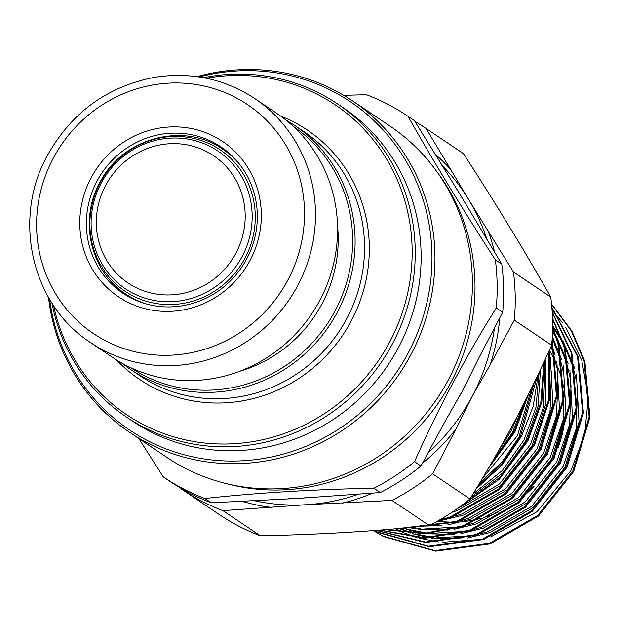 <?xml version="1.0" encoding="UTF-8"?>
<svg xmlns="http://www.w3.org/2000/svg" width="621" height="621" viewBox="0 0 621 621"><rect width="100%" height="100%" fill="white"/><g stroke="black" fill="none" stroke-linecap="round" stroke-linejoin="round"><path stroke-width="0.93" d="M129.579 432.301L167.026 457.498A199.721 191.198 -56.1 0 0 448.261 380.021A199.721 191.198 -56.1 0 0 390.027 126.11L352.581 100.912A199.721 191.198 123.9 0 1 410.823 354.832A199.721 191.198 123.9 0 1 129.579 432.301A199.721 191.198 123.9 0 1 48.492 297.335M197.012 76.631A199.721 191.198 123.9 0 1 352.581 100.912M276.904 113.449A147.068 140.788 123.9 0 1 319.792 300.424A147.068 140.788 123.9 0 1 112.696 357.479L90.619 342.621A147.068 140.788 123.9 0 0 297.715 285.575A147.068 140.788 123.9 0 0 254.835 98.599L276.904 113.449M53.561 305.485A186.75 178.778 -56.1 0 0 204.309 442.983A186.75 178.778 -56.1 0 0 389.577 342.225A186.75 178.778 -56.1 0 0 380.432 149.514A186.75 178.778 -56.1 0 0 206.467 78.254M203.509 77.679A188.823 180.765 123.9 0 1 337.358 103.792L343.234 107.751A188.823 180.765 123.9 0 1 398.294 347.822A188.823 180.765 123.9 0 1 132.397 421.069L126.521 417.11A188.823 180.765 123.9 0 1 51.916 302.963M337.358 103.792A188.823 180.765 123.9 0 1 392.418 343.863A188.823 180.765 123.9 0 1 126.521 417.11M49.595 299.213A197.796 189.351 -56.1 0 0 204.348 458.973A197.796 189.351 -56.1 0 0 408.067 353.225A197.796 189.351 -56.1 0 0 393.962 143.024A197.796 189.351 -56.1 0 0 199.17 76.942M91.085 177.839A93.507 89.517 123.9 0 1 248.284 168.33A93.507 89.517 123.9 0 1 172.289 311.261A93.507 89.517 123.9 0 1 91.085 177.839M126.016 295.2A88.058 84.301 123.9 0 1 116.08 286.428M212.366 143.342A88.058 84.301 123.9 0 1 224.228 149.242M97.016 181.122A88.058 84.301 -56.1 0 0 122.694 293.081A88.058 84.301 -56.1 0 0 246.692 258.918A88.058 84.301 -56.1 0 0 221.022 146.967A88.058 84.301 -56.1 0 0 97.016 181.122M215.099 144.701A91.691 87.778 123.9 0 1 216.17 144.972M119.022 289.339A91.691 87.778 123.9 0 1 118.363 288.447M401.321 529.045L413.043 533.245M415.069 533.835L433.334 537.452M436.765 537.809L472.837 535.69M481.027 533.703L488.207 531.475L531.716 506.332L563.185 466.363L576.117 429.033L577.592 389.282M400.203 528.952L410.923 533.152M412.755 533.75L428.839 537.662M431.789 538.128L461.162 538.811M467.38 538.042L489.845 532.57L533.346 507.427L564.815 467.466L579.036 421.985L576.435 374.626M576.327 380.743L573.183 367.492L564.466 345.602M562.812 342.466L552.581 326.724M403.875 528.029L406.514 528.851M408.54 529.441L426.798 533.059M430.237 533.416L466.301 531.289M474.491 529.302L481.679 527.082L525.18 501.931L556.657 461.97L569.589 424.64L571.064 384.88M574.767 368.408L562.82 340.696M561.244 338.065L552.581 325.738M402.618 528.145L404.395 528.758M406.219 529.356L422.311 533.268M425.261 533.734L454.626 534.417M460.852 533.649L483.309 528.176L526.818 503.033L558.287 463.072L572.5 417.584L569.899 370.232M569.799 376.349L566.655 363.099L557.937 341.201M556.276 338.072L552.488 331.614M411.568 527.307L420.27 528.665M423.701 529.022L459.773 526.895M467.962 524.908L475.15 522.68L518.651 497.537L550.121 457.576L563.053 420.238L564.536 380.487M568.231 364.015L556.292 336.303M554.716 333.671L552.527 330.24M409.115 527.539L415.783 528.875M418.725 529.34L448.098 530.024M454.316 529.255L476.781 523.782L520.289 498.64L551.758 458.678L565.972 413.19L563.371 365.839M563.27 371.956L560.126 358.697L552.185 338.36M430.159 525.087L453.245 522.502M461.434 520.514L468.622 518.287L512.123 493.144L543.592 453.183L556.525 415.845L558 376.093M561.702 359.621L552.294 336.473M424.003 526.072L441.57 525.622M447.788 524.861L470.252 519.389L513.753 494.246L545.222 454.285L559.443 408.797L556.843 361.438M556.734 367.562L553.59 354.304L551.06 346.603M440.957 519.164L446.709 518.108M454.906 516.121L462.086 513.893L505.595 488.75L537.064 448.789L549.996 411.451L551.471 371.7M555.174 355.228L551.681 345.035M441.259 520.468L463.724 514.995L507.225 489.853L538.694 449.883L552.907 404.403L550.307 357.044M550.206 363.169L548.009 353.318M456.513 509.166L499.463 484.007L530.528 444.395L543.468 407.058L544.943 367.306M452.01 512.247L457.188 510.602L500.697 485.451L532.166 445.49L545.882 403.549L545.222 359.396M472.969 494.06L502.373 470.493L524 440.002L535.954 407.368L539.144 372.367M471.036 497.196L502.568 473.101L525.63 441.096L538.027 406.46L540.549 369.402M482.323 478.644L517.472 435.608L532.026 387.131M479.668 483.068L502.156 461.954L519.102 436.703L534.107 382.87M498.461 450.893L510.943 431.207L518.341 414.254M492.833 460.751L512.573 432.309L523.332 404.558M488.432 468.319L514.894 431.952L528.572 394.141M490.528 464.733L514.079 431.401L526.818 397.65M476.128 488.898L501.993 465.075L521.43 436.346L533.175 406.398L538.306 374.137M477.402 486.81L502.016 463.538L520.608 435.802L537.344 376.147M459.571 506.977L499.175 479.412L527.959 440.739L541.815 402.082L544.601 360.723M463.421 504.112L500.262 476.982L527.144 440.196L540.782 402.532L543.918 362.198M436.71 521.586L450.955 517.534L499.416 489.581L534.487 445.141L549.709 399.062L549.306 350.485M439.016 520.289L450.14 516.982L498.601 489.03L533.672 444.589L548.747 399.396L548.778 351.641M397.106 528.634L457.483 521.927L505.944 493.974L541.015 449.534L557.293 395.321L552.139 339.198M399.567 528.417L456.668 521.384L505.129 493.431L540.2 448.983L556.362 395.887L552.007 341.053M385.261 529.635L424.919 533.75L464.011 526.321L512.48 498.368L547.551 453.928L563.829 399.714L558.768 343.941L552.574 326.941M386.301 529.55L425.075 533.16L463.196 525.777L511.665 497.825L546.736 453.377L563.014 399.163L557.953 343.397L552.566 328.253M379.245 530.117L424.725 538.283L470.547 530.722L519.009 502.769L554.079 458.321L570.357 404.108L565.304 348.342L552.473 318.162M379.827 530.07L424.679 537.732L469.732 530.171L518.193 502.218L553.264 457.77L569.542 403.557L564.489 347.791L552.496 319.109M375.821 530.381L425.68 542.529L477.075 535.116L525.537 507.163L560.608 462.715L576.886 408.502L571.832 352.736L552.17 311.804M376.147 530.357L425.517 542.009L476.26 534.565L524.722 506.612L559.793 462.164L576.071 407.95L571.017 352.185L552.209 312.487M373.982 530.52L377.172 532.236L429.189 546.752L483.604 539.509L532.073 511.557L567.144 467.108L583.422 412.895L578.361 357.129L551.836 307.232M374.145 530.513L376.357 531.685L428.374 546.208L482.789 538.958L531.25 511.005L566.329 466.565L582.607 412.352L577.546 356.578L551.883 307.721M373.283 530.575L382.885 536.078L434.902 550.602L489.325 543.352L537.786 515.399L572.857 470.959L589.135 416.745L584.074 360.972L571.304 330.9L551.58 304.368M373.244 530.575L383.7 536.629L435.725 551.153L490.14 543.903L538.601 515.95L573.672 471.502L589.95 417.289L584.897 361.523L571.817 330.923L551.549 304.026M552.061 310.143L562.494 322.656M565.646 327.151L581.799 360.467L588.312 397.355L584.586 435.088L570.854 470.734L536.979 511.743L490.714 536.87M481.717 539.323L442.121 542.296M438.418 541.931L418.996 538.128M416.87 537.514L404.729 533.152M403.293 532.531L395.461 528.782M343.708 95.3L366.452 94.726A217.878 208.578 123.9 0 1 407.283 115.832A217.878 208.578 123.9 0 1 408.013 116.329C433.745 161.879 462.855 209.704 495.333 259.795A217.878 208.578 123.9 0 1 496.241 307.969C465.626 356.928 438.387 408.16 414.525 461.659A217.878 208.578 123.9 0 1 373.873 488.23C314.148 489.371 257.808 492.779 204.829 498.461A217.878 208.578 123.9 0 1 164.006 477.355A217.878 208.578 123.9 0 1 163.269 476.858L138.809 438.511M204.829 498.461L211.264 502.785A217.878 208.578 123.9 0 1 170.441 481.679L164.006 477.355M414.525 461.659L420.953 465.991A217.878 208.578 123.9 0 1 380.3 492.562L373.873 488.23M495.333 259.795L501.768 264.127A217.878 208.578 123.9 0 1 502.676 312.301L496.241 307.969M407.283 115.832L413.71 120.164A217.878 208.578 123.9 0 1 414.448 120.66L408.013 116.329M211.264 502.785L296.962 498.469L380.3 492.562M420.953 465.991L444.978 421.597L462.994 389.934L479.272 357.106L502.676 312.301M501.768 264.127L459.284 193.185L414.448 120.66M414.921 121.437A217.878 208.578 123.9 0 1 425.354 127.996A217.878 208.578 123.9 0 1 426.091 128.493L468.576 199.434L513.412 271.959A217.878 208.578 123.9 0 1 514.32 320.133L490.295 364.527L472.278 396.19L456 429.018L432.604 473.823A217.878 208.578 123.9 0 1 391.944 500.402L306.254 504.718L222.908 510.625A217.878 208.578 123.9 0 1 182.085 489.519A217.878 208.578 123.9 0 1 181.348 489.022L180.874 488.246M222.908 510.625L260.253 535.752A217.878 208.578 123.9 0 1 219.43 514.646L182.085 489.519M432.604 473.823L469.942 498.958A217.878 208.578 123.9 0 1 429.29 525.529L391.944 500.402M513.412 271.959L550.757 297.086A217.878 208.578 123.9 0 1 551.665 345.268L514.32 320.133M425.354 127.996L462.699 153.131A217.878 208.578 123.9 0 1 463.437 153.628L426.091 128.493M550.757 297.086C525.024 251.536 495.915 203.719 463.437 153.628M469.942 498.958C486.173 472.791 500.627 447.741 513.319 423.801C526.065 399.901 538.849 373.718 551.665 345.268M260.253 535.752C319.97 534.611 376.318 531.203 429.29 525.529M437.72 172.84A197.905 189.459 123.9 0 1 440.064 400.506A197.905 189.459 123.9 0 1 228.28 484.077M549.337 350.407A111.664 106.897 123.9 0 1 555.616 362.097M558.372 368.68A111.664 106.897 123.9 0 1 563.721 388.071M564.396 392.325A111.664 106.897 123.9 0 1 565.257 401.244M564.334 423.157A111.664 106.897 123.9 0 1 558.077 447.64M534.06 486.227A111.664 106.897 123.9 0 1 519.226 499.548M498.81 511.805A111.664 106.897 123.9 0 1 485.366 517.037M481.019 518.318A111.664 106.897 123.9 0 1 463.087 521.609M454.494 522.106A111.664 106.897 123.9 0 1 438.488 521.166M512.542 432.371A90.782 86.909 123.9 0 1 500.658 451.257M130.752 367.702A145.469 139.259 -56.1 0 0 335.053 310.904A145.469 139.259 -56.1 0 0 293.182 126.327M337.529 225.858A133.554 127.856 123.9 0 1 322.066 303.716A133.554 127.856 123.9 0 1 239.652 371.304M346.774 318.589A147.068 140.788 -56.1 0 0 303.894 131.613L294.447 125.256A147.068 140.788 123.9 0 1 337.335 312.231A147.068 140.788 123.9 0 1 130.239 369.278L139.686 375.635A147.068 140.788 -56.1 0 0 346.774 318.589M280.684 116.088A150.274 143.862 123.9 0 1 351.16 321.119A150.274 143.862 123.9 0 1 116.562 359.986M53.274 158.192A137.986 132.094 -56.1 0 0 173.112 355.08A137.986 132.094 -56.1 0 0 285.264 144.157A137.986 132.094 -56.1 0 0 53.274 158.192M242.143 256.52A82.958 79.418 123.9 0 1 102.675 264.957A82.958 79.418 123.9 0 1 170.1 138.149A82.958 79.418 123.9 0 1 242.143 256.52M235.926 253.158A76.67 73.394 123.9 0 1 107.029 260.952A76.67 73.394 123.9 0 1 169.347 143.761A76.67 73.394 123.9 0 1 235.926 253.158M244.985 258.142A85.201 81.568 -56.1 0 0 212.553 145.314A85.201 81.568 -56.1 0 0 100.16 182.869A85.201 81.568 -56.1 0 0 132.591 295.697A85.201 81.568 -56.1 0 0 244.985 258.142M146.758 304.057A87.15 83.431 123.9 0 1 125.659 293.981L133.22 299.066M230.531 154.458L222.97 149.374A87.15 83.431 123.9 0 1 240.249 165.116M306.471 497.654A199.721 191.198 123.9 0 1 296.962 498.469A199.721 191.198 123.9 0 1 288.004 498.795M469.748 376.008A199.721 191.198 123.9 0 1 462.994 389.934A199.721 191.198 123.9 0 1 455.162 403.425M456.031 188.031A199.721 191.198 123.9 0 1 459.284 193.185A199.721 191.198 123.9 0 1 462.591 198.844M359.287 493.951A199.721 191.198 123.9 0 1 306.254 504.718A199.721 191.198 123.9 0 1 253.228 500.456M494.463 328.082A199.721 191.198 123.9 0 1 472.278 396.19A199.721 191.198 123.9 0 1 428.063 452.919M441.702 165.108A199.721 191.198 123.9 0 1 468.576 199.434A199.721 191.198 123.9 0 1 486.965 239.605M271.656 507.442A203.036 194.365 123.9 0 1 241.359 501.124M456 429.018A203.036 194.365 123.9 0 1 422.459 463.235M372.887 493.058A203.036 194.365 123.9 0 1 342.582 503.157M487.757 230.119A203.036 194.365 123.9 0 1 494.704 252.413M499.773 317.882A203.036 194.365 123.9 0 1 490.295 364.527M434.894 153.992A203.036 194.365 123.9 0 1 451.118 169.921M254.835 98.599C224.437 78.712 190.973 71.632 154.458 77.346C107.177 86.544 71.5 112.564 47.437 155.397C11.946 218.864 31.64 304.826 90.619 342.621M121.693 363.029L130.239 369.278M294.447 125.256L285.435 119.69M222.97 149.374C183.591 121.111 121.871 138.079 99.764 182.776C78.751 220.339 90.472 271.416 125.659 293.981"/></g></svg>
